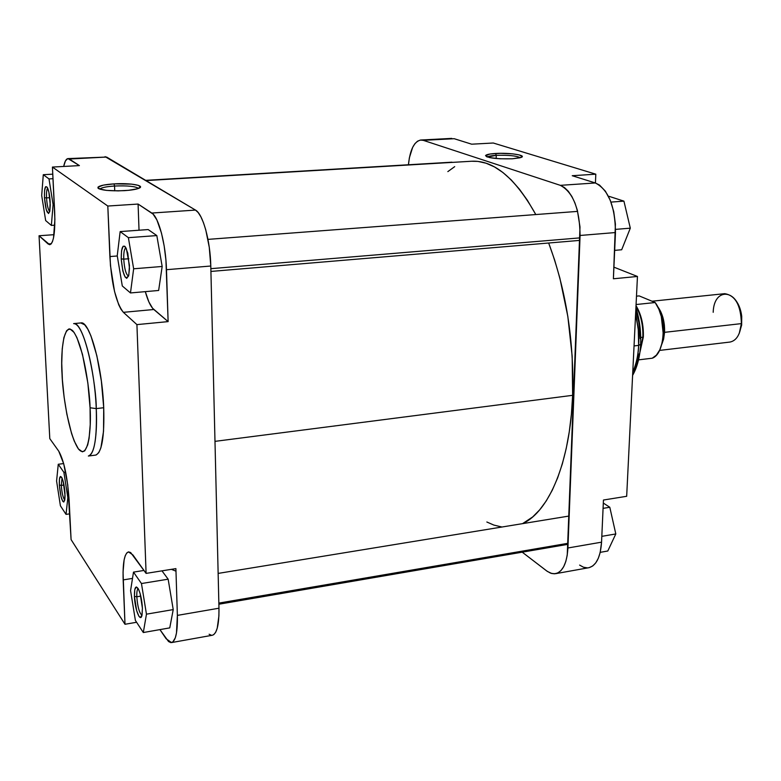 <?xml version="1.0" encoding="UTF-8"?>
<svg xmlns="http://www.w3.org/2000/svg" width="781" height="781" viewBox="0 0 781 781"><rect width="100%" height="100%" fill="white"/><g stroke="black" fill="none" stroke-linecap="round" stroke-linejoin="round"><path stroke-width="1.17" d="M46.538 197.896C47.065 205.247 48.129 209.816 49.711 211.592C48.129 209.816 47.065 205.247 46.538 197.896L49.799 197.691L46.538 197.896C46.323 192.595 46.694 189.353 47.661 188.172C46.694 189.353 46.323 192.595 46.538 197.896L44.468 197.72L46.538 197.896M50.189 202.269L49.652 211.817C47.465 215.292 45.737 210.597 44.468 197.72L44.566 190.701L45.581 186.757L47.192 187.255L48.861 192.077L50.267 204.856L49.828 211.085L48.539 213.525L46.294 209.777L44.468 197.72C44.283 187.889 45.308 184.628 47.563 187.948C48.92 191.199 49.799 195.972 50.189 202.269M123.74 259.136C124.433 268.996 126.034 274.658 128.533 276.123C126.034 274.658 124.433 268.996 123.74 259.136L128.855 258.736L123.74 259.136C123.583 252.429 124.306 248.661 125.917 247.831C124.306 248.661 123.583 252.429 123.74 259.136L121.221 258.892L123.74 259.136M129.451 265.452L128.816 275.107C125.526 281.16 122.988 275.752 121.221 258.892L121.553 250.662L123.164 246.23L124.687 246.22L125.497 247.138L127.791 253.161L129.49 268.508L128.65 275.742L126.698 278.339L125.097 277.011L122.842 270.978L121.221 258.892C121.28 246.689 122.998 243.321 126.376 248.797L129.451 265.452M136.812 596.772C137.622 606.954 139.34 613.105 141.966 615.233C139.34 613.105 137.622 606.954 136.812 596.772L140.775 596.118L136.812 596.772C136.675 592.125 137.134 589.411 138.188 588.649C137.134 589.411 136.675 592.125 136.812 596.772L134.43 596.352L136.812 596.772M142.406 608.165L142.074 614.725C140.609 623.785 134.762 609.522 134.43 596.352L134.791 589.538L136.363 586.941L138.627 589.489L140.16 593.716L142.406 608.165L142.015 615.018L140.414 617.498L138.92 616.258L136.636 610.586L134.43 596.352C134.381 587.371 135.718 584.949 138.432 589.089C140.619 593.882 141.937 600.238 142.406 608.165M61.299 485.391C61.894 492.987 63.046 497.878 64.745 500.065C63.046 497.878 61.894 492.987 61.299 485.391L63.983 485.03L61.299 485.391L62.041 478.079L61.299 485.391L59.336 485.089L61.299 485.391M64.979 493.446L64.647 500.504C62.5 503.433 60.723 498.298 59.336 485.089L59.454 479.085L60.479 476.469L62.08 478.148L63.193 481.457L65.048 495.74L64.843 499.489L63.788 502.027L62.753 501.314L61.084 496.931L59.336 485.089C59.131 477.445 59.971 474.975 61.845 477.679C63.456 481.262 64.501 486.514 64.979 493.446M114.543 186.024C106.216 186.6 101.345 187.635 99.929 189.129L100.495 188.611C102.721 187.362 107.407 186.503 114.543 186.024L114.739 190.857L114.543 186.024C127.508 185.517 135.494 186.317 138.52 188.426C135.494 186.317 127.508 185.517 114.543 186.024L114.016 183.877L114.543 186.024M124.501 190.652C107.69 191.189 98.845 190.066 97.937 187.264C99.499 185.634 104.859 184.501 114.016 183.877L103.453 185.117L98.074 187.089L98.016 188.143L99.002 188.817L106.392 190.379L118.195 190.876L128.465 190.33L137.602 188.738L140.463 187.01L138.315 185.351L131.716 184.14L114.016 183.877C130.251 182.783 146.232 185.634 138.637 188.377C135.757 189.461 131.042 190.213 124.501 190.652M62.021 373.669L62.041 374.197C60.752 356.536 62.587 321.85 72.721 330.714C83.177 343.318 89.786 389.914 90.069 407.77L96.248 408.6C96.639 388.079 85.646 323.08 73.619 323.617C82.122 321.04 94.686 366.914 96.248 408.6L103.717 407.731C102.233 366.123 89.542 320.347 80.882 322.934L73.619 323.617M212.295 635.265L213.76 634.631L215.673 632.268L217.216 628.266L218.905 616.004L218.973 608.214L177.375 615.389L176.477 633.02L175.305 637.813L172.816 641.972L170.766 642.607L168.52 641.513L159.929 629.613L166.138 638.76L171.517 642.578C175.715 641.123 177.668 632.063 177.375 615.389L175.901 568.617L177.375 615.389L218.973 608.214L210.792 266.018L209.259 247.226L205.774 229.897L203.47 222.692L200.912 216.854L198.218 212.598L195.494 210.079L105.103 156.639M169.76 627.885L173.226 609.6L168.149 579.19L161.97 570.843L168.149 579.19L173.226 609.6L169.76 627.885L143.314 632.532L146.457 614.169L141.459 583.534L133.492 572.122L130.573 590.631L135.386 620.417L143.314 632.532L169.76 627.885M67.996 158.602L79.389 165.601L69.353 159.021L106.606 157.049L67.996 158.602C66.17 158.787 64.735 161.403 63.691 166.451L65.419 160.935L67.664 158.65L106.606 157.049L195.494 210.079L151.807 213.047L138.091 204.056L139.028 230.229L138.091 204.056L153.076 214.101L156.883 219.92L161.491 233.138L164.186 246.035L165.933 260.19L168.12 321.616L152.578 308.241L148.917 302.013L145.305 291.645C147.863 300.753 150.704 306.708 153.818 309.51L168.12 321.616L166.48 269.689L210.792 266.018L218.973 608.214C219.119 624.722 216.913 633.742 212.344 635.256L171.527 642.578M158.641 290.473L162.165 266.467L156.825 235.579L148.175 229.565L156.825 235.579L162.165 266.467L158.641 290.473L130.476 292.943L133.649 268.791L128.387 237.668L120.157 231.586L117.238 255.719L122.295 285.963L130.476 292.943L158.641 290.473M88.36 456.026L95.594 455.098C101.823 452.824 104.537 437.028 103.717 407.731L96.248 408.6C97.108 437.956 94.481 453.761 88.36 456.026C96.063 454.376 97.195 425.694 96.248 408.6L90.069 407.77L90.225 424.61L89.102 438.248L87.687 444.955L84.748 450.842L82.366 451.828L78.393 448.909L74.263 441.109L71.588 433.562L66.854 414.184L64.14 397.304L62.392 379.888L61.738 363.282L62.236 348.804L63.876 337.646L66.551 330.802L68.806 328.996L70.056 328.977L74.117 332.472L76.958 337.714L82.474 354.33L87.862 383.041L90.069 407.77C91.465 427.139 88.604 461.18 78.393 448.909C68.172 433.631 62.5 391.027 62.041 374.197M175.979 571.175L171.4 569.339L175.979 571.175M209.113 634.24L211.534 635.295M58.751 451.174L49.799 438.639L39.05 235.755L49.691 244.697L51.175 243.906L52.473 241.602L53.528 237.834L54.895 219.441L52.425 167.066L107.807 206.038L110.463 265.618L114.553 291.538L118.722 304.756L121.035 309.344L123.388 312.332L136.919 324.613L146.096 573.391L130.652 552.538L128.582 551.894L126.766 552.958L125.253 555.682L124.111 559.928L123.047 572.278L124.989 624.273L71.091 539.603L67.742 484.825L63.749 463.885L58.751 451.174C63.974 460.536 67.43 476.732 69.099 499.772L71.091 539.603L124.989 624.273L123.164 579.912L132.506 578.399L123.164 579.912C122.646 562.828 124.413 553.495 128.484 551.903L132.887 554.91L146.096 573.391L136.919 324.613L168.12 321.616L136.919 324.613L123.388 312.332L153.818 309.51L123.388 312.332C116.144 303.106 111.644 284.518 109.887 256.558L117.277 255.983L109.887 256.558L107.807 206.038L52.425 167.066L79.389 165.601L52.425 167.066L54.67 211.729C55.353 232.055 53.733 243.047 49.789 244.697L48.08 243.955L51.341 243.711L48.08 243.955L39.05 235.755L54.065 234.681L39.05 235.755L49.799 438.639L58.751 451.174M96.307 454.913L98.806 452.599L100.905 447.767L103.541 431.239L103.717 407.731L101.364 381.069L96.854 355.745L90.967 335.967L87.823 329.182L84.709 324.808L80.814 322.943M138.091 204.056L107.807 206.038L138.091 204.056M175.901 568.617L146.096 573.391L175.901 568.617M136.597 622.272L124.989 624.273L136.597 622.272M195.494 210.079L151.807 213.047C158.641 216.874 165.836 244.219 166.48 269.689L210.792 266.018C210.362 240.831 202.855 213.828 195.494 210.079M51.361 225.426L53.098 204.583L48.998 178.927L43.287 174.7L41.696 195.504L45.659 220.564L51.361 225.426L53.098 204.583L54.299 204.515L53.098 204.583L48.998 178.927L53.01 178.693L48.998 178.927L43.287 174.7L52.786 174.163L43.287 174.7L41.696 195.504L45.659 220.564L51.361 225.426L54.816 225.182L51.361 225.426M122.295 285.963L130.476 292.943L133.649 268.791L162.165 266.467L133.649 268.791L128.387 237.668L156.825 235.579L128.387 237.668L120.157 231.586L148.175 229.565L120.157 231.586L117.238 255.719L122.295 285.963M135.386 620.417L143.314 632.532L146.457 614.169L173.226 609.6L146.457 614.169L141.459 583.534L168.149 579.19L141.459 583.534L133.492 572.122L143.987 570.442L133.492 572.122L130.573 590.631L135.386 620.417M67.84 497.692L63.896 472.339L58.263 464.265L56.583 481.018L60.41 505.785L66.034 514.376L67.84 497.692L63.896 472.339L65.653 472.105L63.896 472.339L58.263 464.265L63.661 463.563L58.263 464.265L56.583 481.018L60.41 505.785L66.034 514.376L69.802 513.839L66.034 514.376L67.84 497.692L68.972 497.536L67.84 497.692M572.639 395.323C574.152 340.936 566.166 290.171 548.672 243.018L554.637 260.034L559.86 278.085L567.836 316.451L572.17 356.214L572.639 395.323L214.98 441.363L572.639 395.323L571.428 413.998L569.271 431.795L566.225 448.489L562.33 463.885L557.654 477.845L552.274 490.214L546.261 500.904L539.71 509.817L532.701 516.924L522.548 523.651C549.063 511.74 570.276 462.02 572.639 395.323M471.675 161.247L477.894 161.403L486.124 163.229L494.49 166.919L502.886 172.484L511.233 179.913L519.424 189.197L527.37 200.248L535.805 214.56C515.245 177.931 493.885 160.154 471.744 161.237L146.037 180.577M454.698 166.646L447.845 171.615M486.846 522.001L493.875 525.086L501.958 527.019M520.331 157.703C516.378 155.761 508.353 154.98 496.257 155.341L495.554 153.476C509.339 152.559 527.263 155.273 521.142 157.43L512.365 158.787L520.019 157.791L522.235 156.512L519.209 154.902L512.687 153.857L500.601 153.32L489.97 154.033L485.538 155.692L489.414 157.567L499.977 158.787L512.365 158.787C496.521 159.139 487.588 158.055 485.587 155.546C486.368 154.54 489.687 153.847 495.554 153.476L496.257 155.341C508.353 154.98 516.378 155.761 520.331 157.703M496.179 158.523L496.257 155.341L496.179 158.523M635.617 313.806C638.331 326.448 639.336 336.982 638.643 345.397L640.635 344.314L638.643 345.397L638.262 329.543L635.617 313.806M634.045 345.934L638.643 345.397L634.045 345.934M579.619 565.102L583.524 567.231L587.38 567.875M589.235 567.621L592.73 565.971L595.796 562.828L598.305 558.298L600.169 552.558L601.555 542.17L603.449 500.025L626.674 496.296L637.452 276.464L613.915 267.161L637.452 276.464L613.397 278.778L615.408 224.118L613.729 211.612L610.283 200.297L605.392 191.189L599.535 185.097L595.347 182.969L572.239 175.715L595.347 182.969L560.328 185.341L564.399 187.508L568.295 191.247L571.848 196.441L574.904 202.884L577.354 210.323L580 226.959L567.24 555.164L565.815 561.48L563.697 566.664L560.992 570.54L557.81 572.942L554.266 573.82L550.527 573.137L546.72 570.96L522.225 552.177L547.364 571.428L551.825 573.547L555.545 573.684L588.698 567.738C596.206 565.756 600.491 557.234 601.555 542.17L603.449 500.025L626.674 496.296L637.452 276.464L613.397 278.778L615.467 232.543L580.088 235.471L567.924 547.979L601.555 542.17L567.924 547.979C566.947 563.169 562.828 571.741 555.545 573.684M454.2 138.706L471.675 144.192L454.2 138.706L423.273 140.336L560.328 185.341L423.273 140.336L454.2 138.706M451.164 138.452L449.68 138.842M632.747 372.527C636.105 365 638.077 355.951 638.643 345.397C638.477 354.057 636.505 363.097 632.747 372.527M640.166 338.632L638.838 322.543L635.832 309.501M633.713 370.809L636.827 363.048L638.975 353.959M408.434 164.771L409.381 157.791L412.651 147.355L414.926 143.665L417.513 141.205L420.334 140.072L423.273 140.336L420.92 140.014C414.223 141.322 410.064 149.571 408.434 164.771M595.434 182.998L595.805 174.183L493.27 143.011L595.805 174.183L572.239 175.715L595.805 174.183L595.434 182.998M471.675 144.192L493.27 143.011L471.675 144.192M580.088 235.471L615.467 232.543C615.174 206.213 608.467 189.685 595.347 182.969L560.328 185.341C573.108 192.155 579.687 208.869 580.088 235.471M487.373 157.03L496.257 155.341C491.395 155.653 488.428 156.21 487.373 157.03M630.306 228.169L621.686 249.754L614.667 250.379L621.686 249.754L630.306 228.169L615.555 229.38L630.306 228.169L623.921 201.137L610.976 202.094L623.921 201.137L630.306 228.169M609.17 196.373L623.921 201.137L609.17 196.373M603.313 503.062L609.805 507.269L615.809 533.95L607.794 551.005L600.218 552.343L607.794 551.005L615.809 533.95L601.819 536.342L615.809 533.95L609.805 507.269L603.078 508.363L609.805 507.269L603.313 503.062M713.19 312.312C713.893 286.559 738.455 288.824 741.149 315.885L741.374 323.617L741.667 315.866C740.808 309.432 738.777 304.2 735.575 300.158M663.264 334.073L663.42 332.071L664.153 332.15L662.444 341.336L664.153 332.15L663.625 322.66L661.937 315.846L658.871 309.237C663.215 318.179 664.973 325.814 664.153 332.15L663.42 332.071L661.263 316.149L663.264 334.073M642.851 337.216C643.222 325.452 640.937 315.143 635.988 306.289C640.937 315.143 643.222 325.452 642.851 337.216L643.349 336.992C643.72 324.867 641.269 314.421 636.027 305.635C641.269 314.421 643.72 324.867 643.349 336.992L639.893 352.456L643.349 336.992L640.039 351.274L642.851 337.216L640.732 337.451L642.851 337.216M659.525 350.425L730.04 342.049C736.444 340.672 740.222 334.532 741.374 323.617L664.582 332.335L664.377 324.994L663.001 317.769L660.58 311.307L657.534 306.416C662.513 313.171 664.865 321.811 664.582 332.335L741.374 323.617C740.896 305.273 735.321 295.296 724.651 293.676L652.008 301.222M655.171 302.53L636.076 304.531L655.171 302.53L639.17 295.901L655.171 302.53C667.14 318.209 665.139 353.881 652.262 358.206L656.401 355.13L659.769 349.917L662.112 342.937L663.225 334.727L663.03 325.892L661.527 317.145L658.832 309.149L655.171 302.53M638.526 359.865L652.262 358.206L638.526 359.865M741.374 323.617L739.265 333.321L741.657 325.052L741.725 316.364L739.792 307.89L736.18 300.949M664.582 332.335L661.761 344.382L663.606 339.139L664.582 332.335M636.486 296.175L639.17 295.901L636.486 296.175M218.846 603.098L568.109 543.283L218.846 603.098M210.85 268.674L580 237.873L210.85 268.674M99.929 189.129L97.937 187.264M100.524 189.353L100.495 188.611M635.919 307.694C639.639 319.683 641.201 332.042 640.615 344.753C639.912 357.034 637.247 367.246 632.6 375.388M420.969 140.014L451.769 138.393M486.797 156.815L485.587 155.546M741.149 315.885L741.667 315.866M741.247 316.754L741.755 316.656M569.164 516.026L218.143 573.41M568.07 544.308L218.875 604.221M577.628 211.387L207.961 239.376M579.902 240.382L210.919 271.437M451.945 162.184L145.656 180.352"/></g></svg>
